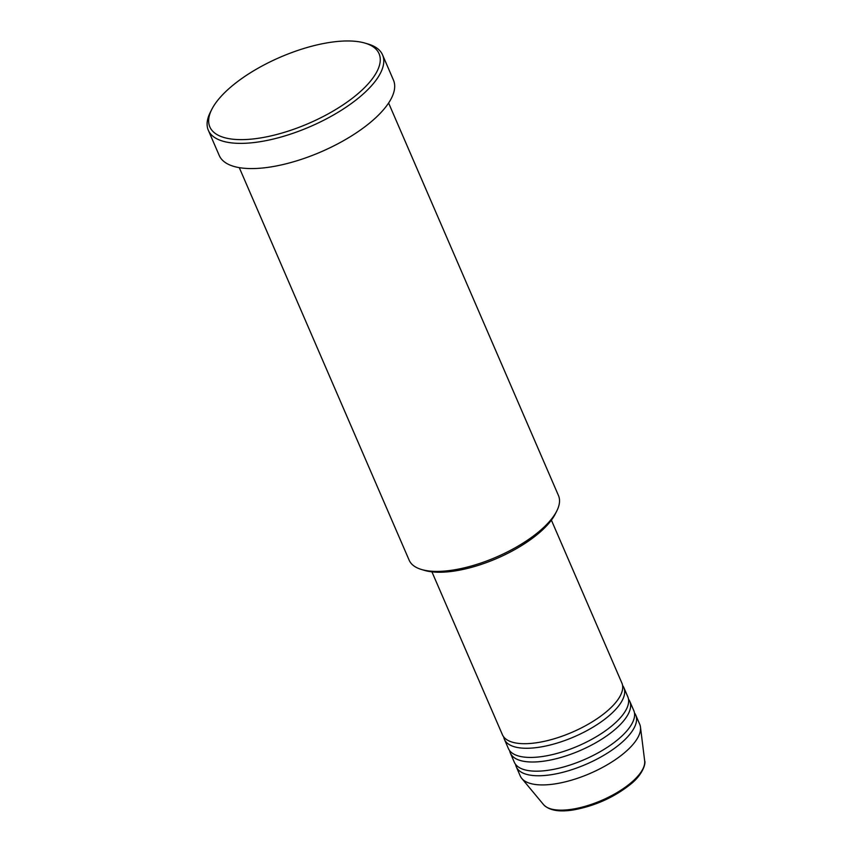 <?xml version="1.0" encoding="UTF-8"?>
<svg xmlns="http://www.w3.org/2000/svg" width="853" height="853" viewBox="0 0 853 853"><rect width="100%" height="100%" fill="white"/><g stroke="black" fill="none" stroke-linecap="round" stroke-linejoin="round"><path stroke-width="1.28" d="M431.927 571.851L502.406 734.71A65.084 25.43 -23.4 0 0 538.168 742.505A65.084 25.43 -23.4 0 0 599.552 717.01A65.084 25.43 -23.4 0 0 621.869 683.018L551.39 520.149M503.686 736.875A65.084 25.43 -23.4 0 0 504.379 739.295A65.084 25.43 -23.4 0 0 540.152 747.079A65.084 25.43 -23.4 0 0 601.536 721.595A65.084 25.43 -23.4 0 0 623.852 687.593A65.084 25.43 -23.4 0 0 622.573 685.428M504.379 739.295L508.345 748.454A65.084 25.43 -23.4 0 0 544.118 756.248A65.084 25.43 -23.4 0 0 605.502 730.754A65.084 25.43 -23.4 0 0 627.808 696.762L623.852 687.593M509.625 750.629A65.084 25.43 -23.4 0 0 510.329 753.039A65.084 25.43 -23.4 0 0 546.101 760.823A65.084 25.43 -23.4 0 0 607.485 735.339A65.084 25.43 -23.4 0 0 629.791 701.347A65.084 25.43 -23.4 0 0 628.512 699.172M510.329 753.039L514.295 762.209A65.084 25.43 -23.4 0 0 550.068 769.992A65.084 25.43 -23.4 0 0 611.452 744.498A65.084 25.43 -23.4 0 0 633.758 710.506L629.791 701.347M515.575 764.373A65.084 25.43 -23.4 0 0 516.278 766.783A65.084 25.43 -23.4 0 0 552.051 774.577A65.084 25.43 -23.4 0 0 613.435 749.083A65.084 25.43 -23.4 0 0 635.741 715.091A65.084 25.43 -23.4 0 0 634.461 712.927M556.774 511L555.335 513.858A78.647 30.729 156.6 0 1 455.843 570.806A78.647 30.729 156.6 0 1 424.634 570.422L421.563 569.516A81.355 31.785 -23.4 0 0 453.86 569.921A81.355 31.785 -23.4 0 0 556.774 511A81.355 31.785 -23.4 0 0 558.48 495.572L388.605 103.01M260.506 137.951A92.199 36.029 -23.4 0 0 360.872 91.132A92.199 36.029 -23.4 0 0 364.999 43.108A92.199 36.029 -23.4 0 0 328.405 42.65A92.199 36.029 -23.4 0 0 211.768 109.419A92.199 36.029 -23.4 0 0 260.506 137.951M364.999 43.108L368.069 44.015A94.918 37.084 156.6 0 1 382.56 54.901A94.918 37.084 156.6 0 1 350.018 104.471A94.918 37.084 156.6 0 1 260.496 141.641A94.918 37.084 156.6 0 1 208.335 130.285A94.918 37.084 156.6 0 1 210.328 112.276L211.768 109.419M208.335 130.285L219.242 155.491A94.918 37.084 -23.4 0 0 271.403 166.847A94.918 37.084 -23.4 0 0 360.926 129.677A94.918 37.084 -23.4 0 0 393.457 80.097L382.56 54.901M516.278 766.783L520.245 775.953A65.084 25.43 -23.4 0 0 521.78 778.437A65.084 25.43 -23.4 0 0 556.017 783.736A65.084 25.43 -23.4 0 0 640.475 727.076A65.084 25.43 -23.4 0 0 639.707 724.25L635.741 715.091M239.277 167.636L409.152 560.186A81.355 31.785 -23.4 0 0 421.563 569.516M572.704 809.134A55.445 21.666 -23.4 0 0 644.665 760.855C645.956 763.2 642.842 774.567 630.74 784.131C614.309 797.235 595.341 805.818 573.845 809.86C559.323 812.269 549.225 810.521 543.542 804.614A55.445 21.666 -23.4 0 0 572.704 809.134M644.665 760.855L640.475 727.076M543.542 804.614L521.78 778.437"/></g></svg>
